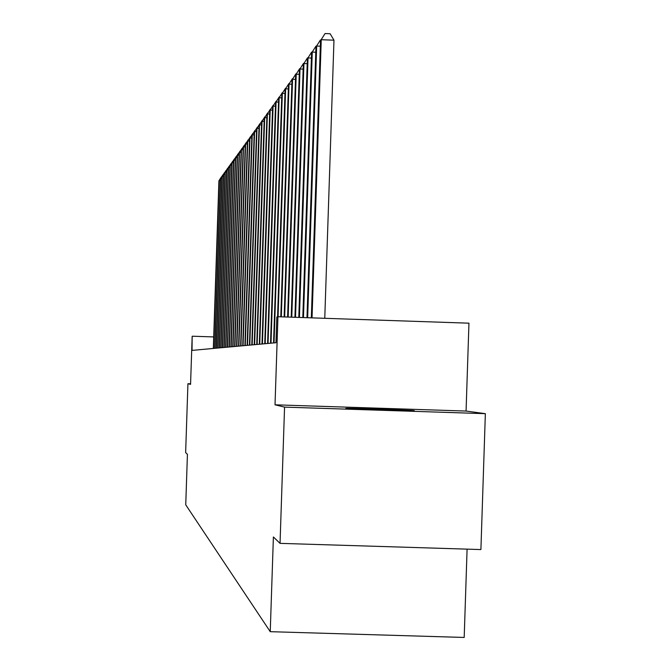 <?xml version="1.0" encoding="UTF-8"?>
<svg xmlns="http://www.w3.org/2000/svg" width="671" height="671" viewBox="0 0 671 671"><rect width="100%" height="100%" fill="white"/><g stroke="black" fill="none" stroke-linecap="round" stroke-linejoin="round"><path stroke-width="1.01" d="M345.917 408.429L345.85 408.396C344.76 407.934 412.371 410.174 414.217 410.66L414.317 410.702C414.98 411.147 346.773 408.882 345.917 408.429M190.581 383.804L187.93 383.72L190.564 384.357L192.166 336.288L192.032 350.396L275.966 342.73L276.821 316.98L277.945 316.72L275.018 404.806L284.563 407.121L485.359 413.671L466.068 411.055L468.954 323.179L277.945 316.72M485.359 413.671L480.906 549.566L280.042 543.359L273.391 536.968L270.245 631.679L185.741 504.827L187.427 454.309L185.641 452.59L187.93 383.72M280.042 543.359L284.563 407.121M467.091 549.138L464.189 637.45L270.245 631.679M213.705 336.926L192.502 336.213M466.068 411.055L275.018 404.806M220.323 180.566L219.14 180.524L213.546 348.434M218.905 180.851L221.329 176.993L218.905 180.851L213.319 348.45M221.833 178.52L220.616 178.478L214.963 348.299M220.382 178.813L222.839 174.905L220.382 178.813L214.737 348.324M223.376 176.431L222.135 176.389L216.414 348.165M221.891 176.725L224.382 172.774L221.891 176.725L216.179 348.19M224.961 174.292L223.686 174.25L217.899 348.031M223.443 174.594L225.959 170.593L223.443 174.594L217.664 348.056M226.58 172.103L225.28 172.053L219.425 347.897M225.02 172.413L227.57 168.354L225.02 172.413L219.182 347.913M228.241 169.855L226.907 169.813L220.985 347.754M226.647 170.174L229.222 166.072L226.647 170.174L220.734 347.779M229.935 167.557L228.576 167.515L222.579 347.603M228.308 167.884L230.916 163.732L228.308 167.884L222.319 347.628M231.68 165.209L230.279 165.158L224.215 347.461M230.002 165.536L232.652 161.325L230.002 165.536L223.946 347.477M233.466 162.793L232.032 162.743L225.892 347.301M231.747 163.137L234.431 158.868L231.747 163.137L225.615 347.326M235.295 160.319L233.827 160.268L227.603 347.15M233.533 160.671L236.259 156.351L233.533 160.671L227.326 347.175M237.173 157.786L235.664 157.735L229.365 346.982M235.37 158.146L238.13 153.76L235.37 158.146L229.079 347.016M239.102 155.186L237.551 155.127L231.176 346.823M237.249 155.555L240.042 151.109L237.249 155.555L230.883 346.848M241.074 152.518L239.488 152.46L233.03 346.655M239.178 152.896L242.013 148.392L239.178 152.896L232.728 346.681M243.103 149.776L241.476 149.717L234.934 346.479M241.157 150.161L244.034 145.599L241.157 150.161L234.624 346.504M245.192 146.966L243.514 146.907L236.888 346.303M243.187 147.36L246.106 142.73L243.187 147.36L236.569 346.328M247.331 144.08L245.611 144.013L238.893 346.119M245.276 144.483L248.236 139.786L245.276 144.483L238.566 346.144M249.537 141.111L247.767 141.044L240.956 345.926M247.414 141.531L250.426 136.758L247.414 141.531L240.621 345.959M251.801 138.058L249.981 137.991L243.07 345.733M249.62 138.486L252.673 133.646L249.62 138.486L242.726 345.766M254.124 134.921L252.262 134.854L245.25 345.531M251.893 135.366L254.988 130.451L251.893 135.366L244.898 345.565M256.523 131.692L254.603 131.625L247.498 345.33M254.217 132.145L257.362 127.163L254.217 132.145L247.129 345.364M258.989 128.371L257.01 128.304L249.805 345.12M256.624 128.84L259.811 123.774L256.624 128.84L249.427 345.154M261.531 124.949L259.492 124.881L252.179 344.902M259.09 125.435L262.336 120.285L259.09 125.435L251.793 344.936M264.148 121.426L262.051 121.35L254.628 344.676M261.631 121.929L264.928 116.695L261.631 121.929L254.225 344.718M266.848 117.802L264.684 117.719L257.144 344.449M264.257 118.314L267.603 112.996L264.257 118.314L256.741 344.483M269.633 114.062L267.394 113.978L259.744 344.215M266.957 114.582L270.363 109.18L266.957 114.582L259.325 344.248M272.501 110.195L270.195 110.111L262.428 343.963M269.742 110.74L273.206 105.246L269.742 110.74L261.992 344.005M275.471 106.219L273.089 106.127L265.196 343.711M272.619 106.773L276.142 101.187L272.619 106.773L264.743 343.753M278.532 102.109L276.075 102.017L268.056 343.451M275.588 102.68L279.178 97.001L275.588 102.68L267.586 343.493M281.694 97.857L279.153 97.765L271.009 343.183M278.65 98.452L282.306 92.665L278.65 98.452L270.522 343.225M284.965 93.47L282.34 93.37L274.053 342.906M281.82 94.083L285.544 88.195L281.82 94.083L273.558 342.948M288.354 88.933L285.636 88.832L278.071 316.729M285.1 89.57L288.891 83.565L285.1 89.57L277.559 316.813M288.891 83.565L289.31 83.581M291.86 84.236L289.042 84.127L281.317 316.838M288.488 84.898L292.355 78.784L288.488 84.898L280.788 316.821M292.355 78.784L292.782 78.801M295.492 79.371L292.573 79.262L284.68 316.955M291.994 80.059L295.936 73.827L291.994 80.059L284.135 316.93M295.936 73.827L296.389 73.844M299.249 74.338L296.23 74.221L288.169 317.073M295.634 75.043L299.643 68.694L295.634 75.043L287.599 317.048M299.643 68.694L300.113 68.71M303.149 69.113L300.012 68.996L291.784 317.19M299.4 69.851L303.493 63.368L299.4 69.851L291.197 317.173M303.493 63.368L303.98 63.384M307.201 63.695L303.946 63.577L295.534 317.316M303.309 64.458L307.486 57.849L303.309 64.458L294.921 317.299M307.486 57.849L307.989 57.865M311.411 58.075L308.031 57.949L299.425 317.45M307.36 58.863L311.629 52.12L307.36 58.863L298.788 317.425M311.629 52.12L312.149 52.137M315.781 52.237L312.267 52.112L303.468 317.584M311.579 53.059L315.932 46.173L311.579 53.059L302.806 317.568M315.932 46.173L316.477 46.19M320.327 46.173L316.67 46.031L307.662 317.727M315.949 47.02L320.411 39.983L315.949 47.02L306.983 317.702M320.411 39.983L320.973 40.008M324.764 318.306L333.973 40.193L321.25 39.715L312.04 317.878M320.503 40.746L325.058 33.55L320.503 40.746L311.327 317.853M325.058 33.55L330.14 33.743L333.973 40.193"/></g></svg>
